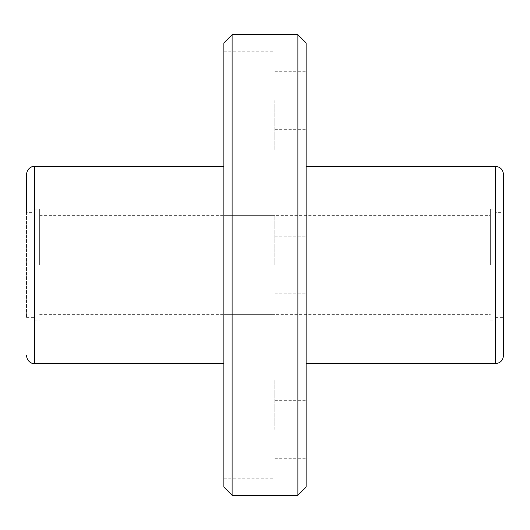 <?xml version="1.0" encoding="UTF-8"?>
<svg xmlns="http://www.w3.org/2000/svg" width="530" height="530" viewBox="0 0 530 530"><rect width="100%" height="100%" fill="white"/><g stroke="black" fill="none" stroke-linecap="round" stroke-linejoin="round"><path stroke-width="0.4" stroke-dasharray="2.65 1.99" d="M223.879 487.05L223.879 42.95M34.722 212.364L34.722 317.636L34.722 212.364L26.5 212.364L26.5 317.636L26.5 174.536M503.5 355.464L503.5 174.536M495.278 317.636L503.5 317.636L503.5 212.364L495.278 212.364L495.278 317.636L495.278 212.364M306.121 487.05L306.121 42.95M232.1 495.278L232.1 34.722M223.879 100.514L223.879 149.864L223.879 100.514M223.879 265L223.879 215.657L223.879 265M223.879 429.485L223.879 380.136L223.879 429.485M306.121 100.514L306.121 129.3L306.121 100.514M306.121 265L306.121 236.214L306.121 265M306.121 429.485L306.121 400.7L306.121 429.485M297.9 495.278L297.9 34.722M274.871 100.514L274.871 149.864L274.871 100.514M274.871 265L274.871 215.657L274.871 265M274.871 429.485L274.871 380.136L274.871 429.485M495.278 363.693L495.278 166.307M490.343 265L490.343 209.078L490.343 265M39.657 265L39.657 209.078L39.657 265M34.722 363.693L34.722 166.307M223.879 149.864L274.871 149.864M223.879 51.171L274.871 51.171M274.871 129.3L306.121 129.3M274.871 71.736L306.121 71.736M223.879 314.343L274.871 314.343L223.879 314.343M223.879 215.657L274.871 215.657L223.879 215.657M274.871 293.786L306.121 293.786L274.871 293.786M274.871 236.214L306.121 236.214L274.871 236.214M223.879 478.828L274.871 478.828M223.879 380.136L274.871 380.136M274.871 458.264L306.121 458.264M274.871 400.7L306.121 400.7M490.343 320.922L495.278 320.922M490.343 209.078L495.278 209.078M39.657 314.343L490.343 314.343M39.657 215.657L490.343 215.657M26.5 317.636L34.722 317.636M34.722 320.922L39.657 320.922M34.722 209.078L39.657 209.078"/><path stroke-width="0.79" d="M223.879 363.693L34.722 363.693L34.722 166.307C32.754 165.903 27.037 167.858 26.5 174.536L26.5 212.364M503.5 174.536L503.5 355.464C503.01 360.46 500.274 363.202 495.278 363.693L495.278 166.307C500.274 166.798 503.01 169.54 503.5 174.536M503.5 212.364L503.5 317.636M232.1 495.278L232.1 34.722L223.879 42.95L223.879 487.05L232.1 495.278L297.9 495.278L297.9 34.722L306.121 42.95L306.121 487.05L297.9 495.278M34.722 166.307L223.879 166.307M34.722 363.693C32.754 364.097 27.037 362.142 26.5 355.464M306.121 363.693L495.278 363.693M306.121 166.307L495.278 166.307M232.1 34.722L297.9 34.722"/></g></svg>
